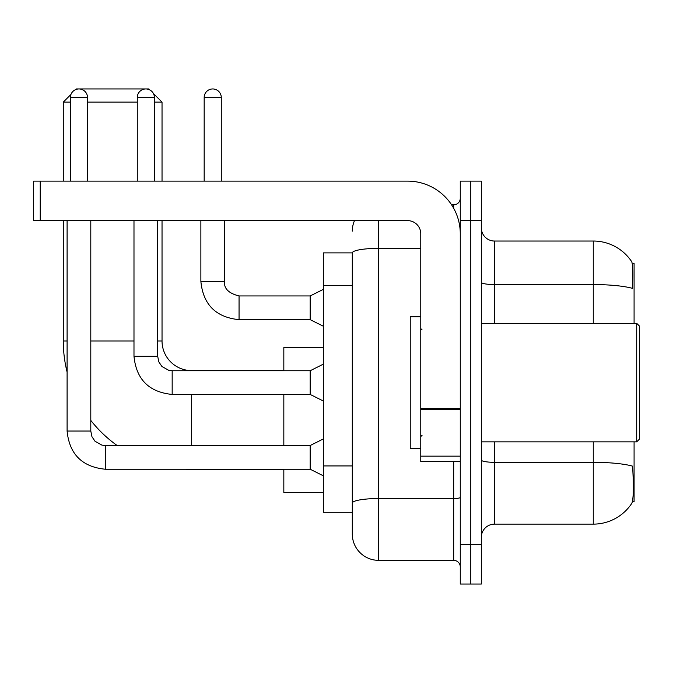 <?xml version="1.0" encoding="UTF-8"?>
<svg xmlns="http://www.w3.org/2000/svg" width="673" height="673" viewBox="0 0 673 673"><rect width="100%" height="100%" fill="white"/><g stroke="black" fill="none" stroke-linecap="round" stroke-linejoin="round"><path stroke-width="1.01" d="M634.084 323.334L634.084 263.421L632.216 263.421M632.376 501.747L634.084 501.747L634.084 441.841M352.299 252.888L323.334 252.888L323.334 512.288L352.299 512.288L352.299 534.009L352.299 252.888M481.338 537.306A13.166 13.166 0 0 1 494.512 524.132L593.266 524.132A46.084 46.084 0 0 0 631.796 503.337L631.535 503.724L631.796 503.337C633.377 499.627 633.739 489.002 632.881 471.462L632.544 466.137A46.084 8 180 0 0 593.266 462.317L593.266 441.841M470.806 544.541L470.806 584.046L481.338 584.046L481.338 544.541L470.806 544.541L470.806 584.046L460.273 584.046L460.273 544.541L470.806 544.541L470.806 220.626L470.806 544.541M460.273 544.541L460.273 181.121L470.806 181.121L470.806 220.626L470.806 181.121L481.338 181.121L481.338 544.541M593.266 323.334L593.266 284.561A46.084 8 180 0 1 632.443 288.347C633.074 273.179 632.822 264.296 631.695 261.688L631.695 261.688A46.084 46.084 0 0 0 593.266 241.035A46.084 46.084 0 0 1 631.535 261.444A46.084 46.084 0 0 0 593.266 241.035L494.512 241.035A13.166 13.166 0 0 1 481.338 227.869A13.166 13.166 0 0 0 494.512 241.035L494.512 323.334M378.638 220.626L378.638 560.348L453.686 560.348L453.686 461.594M451.591 204.828L453.686 204.828A6.587 6.587 0 0 0 460.273 198.241M352.299 519.531L352.299 507.678M460.273 566.927A6.587 6.587 0 0 0 453.686 560.348M352.299 231.159A26.331 26.331 0 0 1 354.503 220.626M378.638 560.348A26.331 26.331 0 0 1 352.299 534.009M283.829 469.359L191.662 469.359A128.383 128.383 0 0 1 185.849 469.224M117.152 445.526A128.383 128.383 0 0 1 90.796 420.406M67.098 372.06A128.383 128.383 0 0 1 63.279 340.975L63.279 220.626M191.662 370.739L191.662 370.604A29.629 29.629 0 0 1 162.033 340.975L162.033 220.626M75.872 89.526L76.444 88.954L148.868 88.954L149.877 89.972M70.959 94.439L63.279 102.119L70.387 102.119M153.377 93.471L162.033 102.119L154.395 102.119M137.275 102.119L87.507 102.119M162.033 181.121L162.033 102.119M63.279 181.121L63.279 102.119M283.829 394.437L283.829 445.526M283.829 469.224L283.829 492.4L323.334 492.4M323.334 347.562L283.829 347.562L283.829 370.739M70.387 181.121L70.387 97.509A8.556 8.556 0 0 1 78.943 88.954A8.556 8.556 0 0 1 87.507 97.509L87.507 181.121M323.334 475.811L310.169 469.224L310.169 445.526L323.334 438.939M67.098 220.626L67.098 431.04L90.796 431.04L90.796 220.626M137.275 181.121L137.275 97.509A8.556 8.556 0 0 1 145.839 88.954A8.556 8.556 0 0 1 154.395 97.509L154.395 181.121M323.334 401.024L310.169 394.437L310.169 370.739L323.334 364.152M133.986 220.626L133.986 356.253L157.684 356.253L157.684 220.626M460.273 461.594L420.768 461.594L420.768 408.343L460.273 408.343M460.273 233.792A52.671 52.671 0 0 0 407.602 181.121L40.237 181.121L40.237 220.626L407.602 220.626A13.166 13.166 0 0 1 420.768 233.792L420.768 408.343M40.237 220.626L33.65 220.626L33.65 181.121L40.237 181.121M636.717 323.334L639.35 325.968L639.35 439.208L636.717 441.841L636.717 323.334L481.338 323.334M420.768 316.747L410.236 316.747L410.236 448.42L420.768 448.42M204.171 181.121L204.171 97.509A8.556 8.556 0 0 1 212.727 88.954A8.556 8.556 0 0 1 221.282 97.509L221.282 181.121M323.334 326.228L310.169 319.65L310.169 295.943L323.334 289.365M200.874 220.626L200.874 281.457L224.58 281.457L224.58 220.626M352.299 285.529L323.334 285.529M352.299 465.926L323.334 465.926M593.266 524.132L593.266 462.317L494.512 462.317L494.512 524.132M631.695 261.688A46.084 46.084 0 0 0 593.266 241.035L593.266 284.561L494.512 284.561A13.166 2.288 0 0 1 481.338 282.273M481.338 220.626L460.273 220.626M494.512 441.841L494.512 462.317A13.166 2.288 0 0 1 481.338 460.029M460.273 497.389A6.587 1.144 0 0 1 453.686 498.533L378.638 498.533A26.331 4.576 180 0 0 352.299 503.101M352.299 252.922A26.331 4.576 180 0 1 378.638 248.354L420.768 248.354M453.686 208.293L453.686 204.828M63.279 340.975L67.098 340.975M90.796 340.975L133.986 340.975M157.684 340.975L162.033 340.975M191.662 445.526L191.662 394.437M310.169 469.224L105.282 469.224C82.114 466.936 69.386 454.208 67.098 431.04C69.386 454.208 82.114 466.936 105.282 469.224C82.114 466.936 69.386 454.208 67.098 431.04C69.386 454.208 82.114 466.936 105.282 469.224C82.114 466.936 69.386 454.208 67.098 431.04C69.386 454.208 82.114 466.936 105.282 469.224C82.114 466.936 69.386 454.208 67.098 431.04C69.386 454.208 82.114 466.936 105.282 469.224C82.114 466.936 69.386 454.208 67.098 431.04C69.386 454.208 82.114 466.936 105.282 469.224C82.114 466.936 69.386 454.208 67.098 431.04C69.386 454.208 82.114 466.936 105.282 469.224C82.114 466.936 69.386 454.208 67.098 431.04C69.386 454.208 82.114 466.936 105.282 469.224L105.282 445.551M70.387 97.509L87.507 97.509M310.169 394.437L172.17 394.437C149.002 392.149 136.274 379.421 133.986 356.253C136.274 379.421 149.002 392.149 172.17 394.437C149.002 392.149 136.274 379.421 133.986 356.253C136.274 379.421 149.002 392.149 172.17 394.437C149.002 392.149 136.274 379.421 133.986 356.253C136.274 379.421 149.002 392.149 172.17 394.437C149.002 392.149 136.274 379.421 133.986 356.253C136.274 379.421 149.002 392.149 172.17 394.437C149.002 392.149 136.274 379.421 133.986 356.253C136.274 379.421 149.002 392.149 172.17 394.437C149.002 392.149 136.274 379.421 133.986 356.253C136.274 379.421 149.002 392.149 172.17 394.437C149.002 392.149 136.274 379.421 133.986 356.253C136.274 379.421 149.002 392.149 172.17 394.437L172.17 370.739L310.169 370.739M137.275 97.509L154.395 97.509M460.273 409.487L420.768 409.487M420.768 456.151L460.273 456.151M310.169 319.65L239.058 319.65C215.898 317.353 203.162 304.625 200.874 281.457C203.162 304.625 215.898 317.353 239.058 319.65C215.898 317.353 203.162 304.625 200.874 281.457C203.162 304.625 215.898 317.353 239.058 319.65C215.898 317.353 203.162 304.625 200.874 281.457C203.162 304.625 215.898 317.353 239.058 319.65C215.898 317.353 203.162 304.625 200.874 281.457C203.162 304.625 215.898 317.353 239.058 319.65C215.898 317.353 203.162 304.625 200.874 281.457C203.162 304.625 215.898 317.353 239.058 319.65C215.898 317.353 203.162 304.625 200.874 281.457C203.162 304.625 215.898 317.353 239.058 319.65C215.898 317.353 203.162 304.625 200.874 281.457C203.162 304.625 215.898 317.353 239.058 319.65C215.898 317.353 203.162 304.625 200.874 281.457C203.162 304.625 215.898 317.353 239.058 319.65L239.058 295.969C228.61 293.31 223.781 288.481 224.58 281.457C223.781 288.481 228.61 293.31 239.058 295.943C228.61 293.31 223.781 288.481 224.58 281.457C223.781 288.481 228.61 293.31 239.058 295.943C228.61 293.31 223.781 288.481 224.58 281.457C223.781 288.481 228.61 293.31 239.058 295.943C228.61 293.31 223.781 288.481 224.58 281.457C223.781 288.481 228.61 293.31 239.058 295.943C228.61 293.31 223.781 288.481 224.58 281.457C223.781 288.481 228.61 293.31 239.058 295.943C228.61 293.31 223.781 288.481 224.58 281.457C223.781 288.481 228.61 293.31 239.058 295.943C228.61 293.31 223.781 288.481 224.58 281.457C223.781 288.481 228.61 293.31 239.058 295.943C228.61 293.31 223.781 288.481 224.58 281.457C223.781 288.481 228.61 293.31 239.058 295.943L310.169 295.943M204.171 97.509L221.282 97.509M283.829 370.604L191.662 370.604M90.796 431.04L91.949 436.693L95.036 441.286L101.892 445.122L105.282 445.526L310.169 445.526M67.098 431.04C69.386 454.208 82.114 466.936 105.282 469.224M157.684 356.253L158.836 361.906L161.932 366.491L168.78 370.335L172.17 370.739M481.338 441.841L636.717 441.841M422.089 329.913L420.768 328.601M422.089 435.254L420.768 436.575M200.874 281.457C203.162 304.625 215.898 317.353 239.058 319.65M224.58 281.457C223.781 288.481 228.61 293.31 239.058 295.943"/></g></svg>
